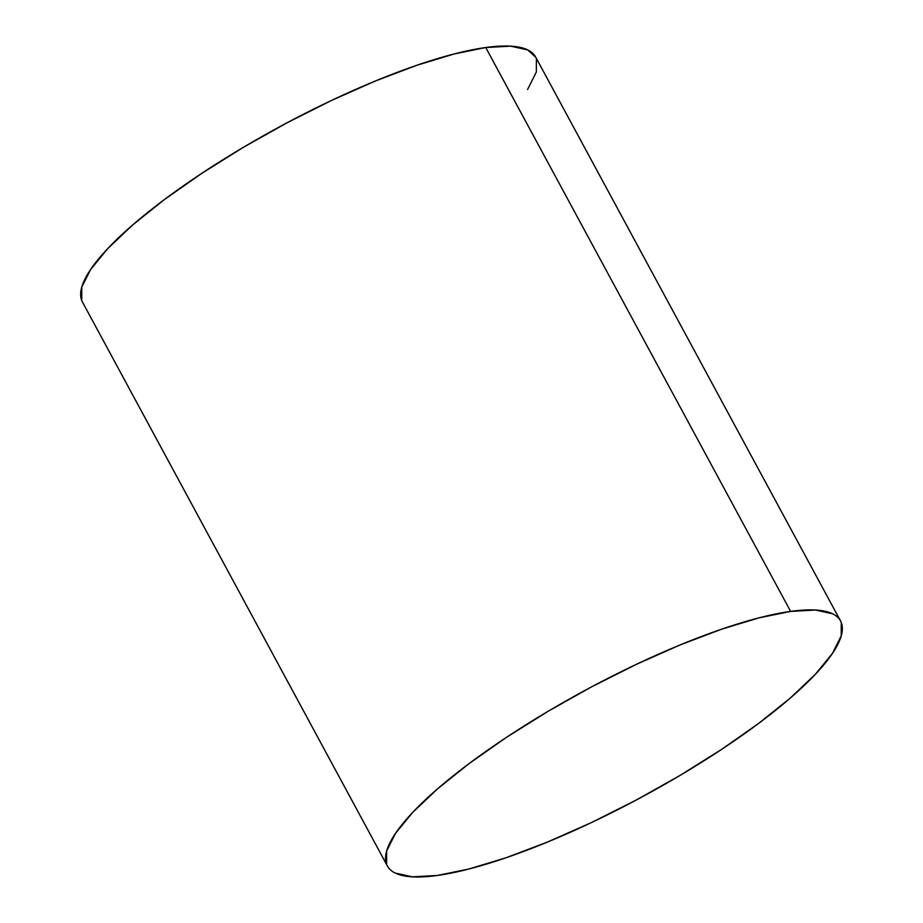 <?xml version="1.0" encoding="UTF-8"?>
<svg xmlns="http://www.w3.org/2000/svg" width="923" height="923" viewBox="0 0 923 923"><rect width="100%" height="100%" fill="white"/><g stroke="black" fill="none" stroke-linecap="round" stroke-linejoin="round"><path stroke-width="1.38" d="M840.53 620.925L535.64 57.041A257.586 60.422 151.6 0 0 485.74 47.523A257.586 60.422 151.6 0 0 218.797 162.344A257.586 60.422 151.6 0 0 82.47 302.075L387.36 865.959A257.586 60.422 -28.4 0 1 523.687 726.228A257.586 60.422 -28.4 0 1 790.63 611.407L485.74 47.523L790.63 611.407A257.586 60.422 -28.4 0 1 840.53 620.925A257.586 60.422 -28.4 0 1 704.203 760.656A257.586 60.422 -28.4 0 1 437.26 875.477A257.586 60.422 -28.4 0 1 387.36 865.959M437.26 875.477L468.896 869.016L506.104 857.744L547.454 842.064L591.366 822.612L636.132 800.103L680.055 775.424L721.44 749.511L758.694 723.367L790.376 697.996L815.286 674.367L832.454 653.403L841.222 635.889L841.268 622.506C839.815 618.791 836.907 615.872 832.569 613.772L815.471 610.034L790.63 611.407L758.994 617.856L721.786 629.14L680.436 644.808L636.524 664.272L591.747 686.77L547.824 711.46L506.45 737.362L469.196 763.506L437.514 788.888L412.604 812.505L395.436 833.481L386.656 850.994L386.622 864.366C388.075 868.093 390.983 871 395.321 873.1L412.419 876.85L437.26 875.477M535.709 57.168L527.679 49.9L510.581 46.15L485.74 47.523L454.104 53.984L416.896 65.256L375.546 80.936L331.634 100.388L286.868 122.897L242.945 147.576L201.56 173.489L164.306 199.633L132.624 225.004L107.714 248.633L90.546 269.597L81.778 287.111L81.732 300.494M527.564 89.519L536.344 72.006L536.378 58.634"/></g></svg>
